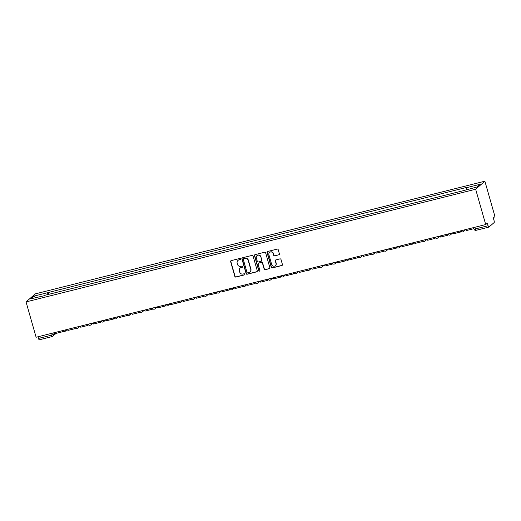 <?xml version="1.0" encoding="UTF-8"?>
<svg xmlns="http://www.w3.org/2000/svg" width="521" height="521" viewBox="0 0 521 521"><rect width="100%" height="100%" fill="white"/><g stroke="black" fill="none" stroke-linecap="round" stroke-linejoin="round"><path stroke-width="0.78" d="M240.526 258.898A0.606 0.58 -131 0 0 239.797 258.462L231.207 260.617A0.86 0.827 -131 0 0 230.627 261.64L234.847 276.436A0.86 0.827 -131 0 0 235.889 277.055L244.479 274.899A0.606 0.58 -131 0 0 244.883 274.183A0.606 0.58 -131 0 0 244.147 273.753L243.04 274.026A2.755 2.644 -131 0 1 239.699 272.047L239.347 270.816A2.755 2.644 -131 0 1 241.19 267.534L242.298 267.253A0.606 0.58 -131 0 0 242.701 266.537A0.606 0.58 -131 0 0 241.972 266.107L240.858 266.387A2.755 2.644 -131 0 1 237.524 264.401L237.172 263.17A2.755 2.644 -131 0 1 239.009 259.894L240.122 259.614A0.606 0.58 -131 0 0 240.526 258.898M278.82 254.886A0.86 0.827 -131 0 0 279.393 253.864L278.214 249.715A0.86 0.827 -131 0 0 277.172 249.097L267.631 251.487A0.86 0.827 -131 0 0 267.058 252.509L271.272 267.306A0.86 0.827 -131 0 0 272.314 267.924L281.854 265.534A0.86 0.827 -131 0 0 282.428 264.505L281.001 259.497A0.86 0.827 -131 0 0 279.959 258.872L275.876 259.901A0.86 0.827 -131 0 0 275.296 260.923L276.006 263.411A2.305 2.214 -131 0 1 275.355 265.69A2.305 2.214 -131 0 1 271.682 264.492L268.908 254.756A2.305 2.214 -131 0 1 269.559 252.47A2.305 2.214 -131 0 1 273.232 253.668L273.694 255.29A0.86 0.827 -131 0 0 274.736 255.915L279.009 254.73A0.86 0.827 -131 0 0 279.236 254.632M475.647 189.227L485.715 224.558L36.118 337.25L26.05 301.913L475.647 189.227L484.882 181.197L35.285 293.883L26.05 301.913M253.069 256.019A0.86 0.827 -131 0 0 252.027 255.394L242.486 257.791A0.86 0.827 -131 0 0 241.907 258.813L246.12 273.61A0.86 0.827 -131 0 0 247.169 274.228L256.71 271.838A0.86 0.827 -131 0 0 257.283 270.809L253.069 256.019M255.056 254.639L264.596 252.249A0.86 0.827 -131 0 1 265.638 252.867L269.852 267.657A0.86 0.827 -131 0 1 269.279 268.686L265.196 269.709A0.86 0.827 -131 0 1 264.154 269.09L262.447 263.085A0.86 0.827 -131 0 0 261.405 262.467L258.696 263.151A0.86 0.827 -131 0 0 258.116 264.173L259.901 270.419A0.606 0.58 -131 0 1 259.732 271.018A0.606 0.58 -131 0 1 258.768 270.705L254.482 255.661A0.86 0.827 -131 0 1 255.056 254.639M485.715 224.558L487.35 223.138L488.086 225.736A1.752 0.443 75.9 0 0 488.887 227.117A1.752 0.443 75.9 0 0 488.932 227.091L494.162 222.545A1.752 0.443 75.9 0 0 494.058 220.552L493.315 217.954L494.95 216.534L484.882 181.197M51.996 336.605L39.335 339.777A1.752 0.443 -104.1 0 1 39.283 339.803A1.752 0.443 -104.1 0 1 38.489 338.422L51.26 335.224L53.272 334.489L54.855 333.114M38.02 336.768L38.489 338.422M44.747 295.596L30.765 298.833L33.865 296.136L47.704 292.665L47.821 294.827M466.432 189.637L466.334 187.742L466.764 187.365L47.704 292.665M466.334 187.742L480.173 184.271L477.067 186.974L462.791 190.816L44.604 295.368M48.792 294.586L48.14 292.288M33.865 296.136L35.532 297.641M240.435 259.399A0.606 0.58 -131 0 1 240.305 259.451L239.198 259.732A2.755 2.644 -131 0 0 238.045 260.363M240.227 268.009A2.755 2.644 -131 0 1 241.373 267.377L242.486 267.097A0.606 0.58 -131 0 0 242.617 267.045M230.972 260.715A0.86 0.827 -131 0 0 230.816 261.477L235.03 276.273A0.86 0.827 -131 0 0 236.072 276.892L244.662 274.743A0.606 0.58 -131 0 0 244.792 274.691M242.252 257.888A0.86 0.827 -131 0 0 242.096 258.65L246.309 273.447A0.86 0.827 -131 0 0 247.351 274.066L256.892 271.675A0.86 0.827 -131 0 0 257.127 271.578M243.698 258.716A0.606 0.58 -131 0 0 243.3 259.432L247 272.418A0.606 0.58 -131 0 0 247.729 272.854L248.901 272.561A2.755 2.644 -131 0 0 250.738 269.279L248.211 260.402A2.755 2.644 -131 0 0 244.877 258.423L243.887 258.553A0.606 0.58 -131 0 0 243.567 258.768M250.047 271.929A2.755 2.644 -131 0 0 250.92 269.123L250.738 269.279M243.887 258.553L245.059 258.26A2.755 2.644 -131 0 1 248.393 260.246L250.92 269.123M258.462 263.248A0.86 0.827 -131 0 1 258.878 262.988L261.588 262.31A0.86 0.827 -131 0 1 262.63 262.929L264.342 268.927A0.86 0.827 -131 0 0 265.384 269.546L269.468 268.523A0.86 0.827 -131 0 0 269.696 268.426M254.828 254.736A0.86 0.827 -131 0 0 254.665 255.498L258.95 270.542A0.606 0.58 -131 0 0 259.81 270.927M260.669 256.86A2.305 2.214 -131 0 0 256.996 255.668A2.305 2.214 -131 0 0 256.345 257.947L257.322 261.379A0.86 0.827 -131 0 0 258.364 261.998L261.073 261.321A0.86 0.827 -131 0 0 261.646 260.292L260.858 256.703A2.305 2.214 -131 0 0 257.094 255.59M261.49 261.06A0.86 0.827 -131 0 0 261.835 260.135L261.646 260.292M260.858 256.703L261.835 260.135M269.657 252.398A2.305 2.214 -131 0 1 273.421 253.512L273.883 255.134A0.86 0.827 -131 0 0 274.925 255.752L279.009 254.73M275.446 265.606A2.305 2.214 -131 0 0 276.195 263.248L276.006 263.411M275.642 259.999A0.86 0.827 -131 0 0 275.485 260.76L276.195 263.248M267.397 251.584A0.86 0.827 -131 0 0 267.24 252.353L271.454 267.143A0.86 0.827 -131 0 0 272.496 267.761L282.037 265.371A0.86 0.827 -131 0 0 282.271 265.274M62.318 330.679L62.344 331.825L55.018 333.661L54.712 332.587M62.344 331.825L62.038 330.75M75.167 327.462L75.2 328.608L67.867 330.444L67.561 329.37M75.2 328.608L74.887 327.527M88.023 324.238L88.049 325.384L80.716 327.221L80.41 326.146M88.049 325.384L87.743 324.309M100.872 321.021L100.898 322.167L93.565 324.003L93.259 322.929M100.898 322.167L100.592 321.086M113.721 317.797L113.747 318.943L106.414 320.78L106.108 319.705M113.747 318.943L113.441 317.869M126.57 314.573L126.596 315.719L119.27 317.563L118.957 316.481M126.596 315.719L126.29 314.645M139.42 311.356L139.446 312.502L132.119 314.339L131.813 313.264M139.446 312.502L139.14 311.428M152.269 308.132L152.301 309.279L144.968 311.122L144.662 310.041M152.301 309.279L151.995 308.204M165.124 304.915L165.15 306.061L157.817 307.898L157.511 306.823M165.15 306.061L164.844 304.987M177.974 301.692L178 302.838L170.667 304.674L170.36 303.6M178 302.838L177.694 301.763M190.823 298.474L190.849 299.621L183.516 301.457L183.21 300.383M190.849 299.621L190.543 298.54M203.672 295.251L203.698 296.397L196.371 298.233L196.065 297.159M203.698 296.397L203.392 295.322M216.521 292.034L216.554 293.18L209.221 295.016L208.914 293.935M216.554 293.18L216.241 292.099M229.377 288.81L229.403 289.956L222.07 291.793L221.764 290.718M229.403 289.956L229.097 288.881M242.226 285.586L242.252 286.732L234.919 288.575L234.613 287.494M242.252 286.732L241.946 285.658M255.075 282.369L255.101 283.515L247.768 285.352L247.462 284.277M255.101 283.515L254.795 282.441M267.924 279.145L267.95 280.291L260.624 282.128L260.318 281.053M267.95 280.291L267.644 279.217M280.773 275.928L280.799 277.074L273.473 278.911L273.167 277.836M280.799 277.074L280.493 275.993M293.629 272.704L293.655 273.851L286.322 275.687L286.016 274.613M293.655 273.851L293.349 272.776M306.478 269.487L306.504 270.633L299.171 272.47L298.865 271.395M306.504 270.633L306.198 269.552M319.327 266.264L319.353 267.41L312.02 269.246L311.714 268.172M319.353 267.41L319.047 266.335M332.177 263.04L332.203 264.186L324.87 266.029L324.563 264.948M332.203 264.186L331.897 263.112M345.026 259.823L345.052 260.969L337.725 262.805L337.419 261.731M345.052 260.969L344.746 259.894M357.875 256.599L357.907 257.745L350.574 259.588L350.268 258.507M357.907 257.745L357.601 256.671M370.731 253.382L370.757 254.528L363.424 256.365L363.117 255.29M370.757 254.528L370.451 253.453M383.58 250.158L383.606 251.304L376.273 253.141L375.967 252.066M383.606 251.304L383.3 250.23M396.429 246.941L396.455 248.087L389.122 249.924L388.816 248.849M396.455 248.087L396.149 247.006M409.278 243.717L409.304 244.863L401.978 246.7L401.671 245.625M409.304 244.863L408.998 243.789M422.127 240.5L422.16 241.646L414.827 243.483L414.521 242.402M422.16 241.646L421.847 240.565M434.983 237.276L435.009 238.423L427.676 240.259L427.37 239.185M435.009 238.423L434.703 237.348M447.832 234.053L447.858 235.199L440.525 237.042L440.219 235.961M447.858 235.199L447.552 234.124M460.681 230.836L460.707 231.982L453.374 233.818L453.068 232.744M460.707 231.982L460.401 230.907M473.53 227.612L473.556 228.758L466.23 230.595L465.917 229.52M473.556 228.758L473.25 227.684M488.828 227.117L476.168 230.289A1.752 0.443 -104.1 0 1 476.116 230.315A1.752 0.443 -104.1 0 1 475.321 228.934L488.086 225.736M52.862 333.049L53.272 334.489A1.752 1.687 -131 0 1 52.107 336.579A1.752 0.443 -104.1 0 1 52.054 336.605A1.752 0.443 -104.1 0 1 51.26 335.224L50.784 333.57M65.698 329.832A1.752 1.687 49 0 1 64.48 331.682M78.547 326.615A1.752 1.687 49 0 1 77.329 328.458M91.403 323.391A1.752 1.687 49 0 1 90.179 325.241M104.252 320.174A1.752 1.687 49 0 1 103.028 322.017M117.101 316.95A1.752 1.687 49 0 1 115.877 318.8M129.95 313.727A1.752 1.687 49 0 1 128.733 315.576M142.8 310.509A1.752 1.687 49 0 1 141.582 312.359M155.649 307.286A1.752 1.687 49 0 1 154.431 309.135M168.504 304.069A1.752 1.687 49 0 1 167.28 305.912M181.354 300.845A1.752 1.687 49 0 1 180.129 302.694M194.203 297.628A1.752 1.687 49 0 1 192.978 299.471M207.052 294.404A1.752 1.687 49 0 1 205.834 296.254M219.901 291.18A1.752 1.687 49 0 1 218.683 293.03M232.757 287.963A1.752 1.687 49 0 1 231.532 289.813M245.606 284.74A1.752 1.687 49 0 1 244.382 286.589M258.455 281.522A1.752 1.687 49 0 1 257.231 283.365M271.304 278.299A1.752 1.687 49 0 1 270.086 280.148M284.153 275.081A1.752 1.687 49 0 1 282.936 276.925M297.003 271.858A1.752 1.687 49 0 1 295.785 273.707M309.858 268.641A1.752 1.687 49 0 1 308.634 270.484M322.707 265.417A1.752 1.687 49 0 1 321.483 267.266M335.557 262.193A1.752 1.687 49 0 1 334.339 264.043M348.406 258.976A1.752 1.687 49 0 1 347.188 260.826M361.255 255.752A1.752 1.687 49 0 1 360.037 257.602M374.111 252.535A1.752 1.687 49 0 1 372.886 254.378M386.96 249.312A1.752 1.687 49 0 1 385.735 251.161M399.809 246.094A1.752 1.687 49 0 1 398.585 247.937M412.658 242.871A1.752 1.687 49 0 1 411.44 244.72M425.507 239.647A1.752 1.687 49 0 1 424.289 241.497M438.363 236.43A1.752 1.687 49 0 1 437.139 238.279M451.212 233.206A1.752 1.687 49 0 1 449.988 235.056M464.061 229.989A1.752 1.687 49 0 1 462.837 231.832M474.852 227.286L475.321 228.934L473.999 229.097A1.752 1.752 0 0 0 476.116 230.315L488.887 227.117M474.045 229.025L473.576 227.605M62.377 330.666A1.752 1.752 0 0 0 65.151 331.33L67.352 329.422M75.226 327.449A1.752 1.752 0 0 0 78 328.113L80.201 326.198M88.075 324.225A1.752 1.752 0 0 0 90.849 324.889L93.051 322.981M100.924 321.001A1.752 1.752 0 0 0 103.705 321.665L105.9 319.757M113.78 317.784A1.752 1.752 0 0 0 116.554 318.448L118.749 316.534M126.629 314.56A1.752 1.752 0 0 0 129.403 315.225L131.605 313.316M139.478 311.343A1.752 1.752 0 0 0 142.253 312.007L144.454 310.093M152.327 308.119A1.752 1.752 0 0 0 155.102 308.784L157.303 306.876M165.177 304.902A1.752 1.752 0 0 0 167.957 305.566L170.152 303.652M178.026 301.679A1.752 1.752 0 0 0 180.807 302.343L183.001 300.435M190.881 298.461A1.752 1.752 0 0 0 193.656 299.119L195.857 297.211M203.731 295.238A1.752 1.752 0 0 0 206.505 295.902L208.706 293.987M216.58 292.014A1.752 1.752 0 0 0 219.354 292.678L221.555 290.77M229.429 288.797A1.752 1.752 0 0 0 232.21 289.461L234.404 287.546M242.278 285.573A1.752 1.752 0 0 0 245.059 286.237L247.254 284.329M255.134 282.356A1.752 1.752 0 0 0 257.908 283.02L260.103 281.106M267.983 279.132A1.752 1.752 0 0 0 270.757 279.797L272.958 277.888M280.832 275.915A1.752 1.752 0 0 0 283.606 276.579L285.808 274.665M293.681 272.691A1.752 1.752 0 0 0 296.456 273.356L298.657 271.448M306.53 269.468A1.752 1.752 0 0 0 309.311 270.132L311.506 268.224M319.38 266.251A1.752 1.752 0 0 0 322.16 266.915L324.355 265M332.235 263.027A1.752 1.752 0 0 0 335.01 263.691L337.211 261.783M345.084 259.81A1.752 1.752 0 0 0 347.859 260.474L350.06 258.559M357.934 256.586A1.752 1.752 0 0 0 360.708 257.25L362.909 255.342M370.783 253.369A1.752 1.752 0 0 0 373.564 254.033L375.758 252.118M383.632 250.145A1.752 1.752 0 0 0 386.413 250.809L388.607 248.901M396.488 246.928A1.752 1.752 0 0 0 399.262 247.586L401.457 245.678M409.337 243.704A1.752 1.752 0 0 0 412.111 244.369L414.312 242.454M422.186 240.481A1.752 1.752 0 0 0 424.96 241.145L427.161 239.237M435.035 237.263A1.752 1.752 0 0 0 437.809 237.928L440.011 236.013M447.884 234.04A1.752 1.752 0 0 0 450.665 234.704L452.86 232.796M460.74 230.823A1.752 1.752 0 0 0 463.514 231.487L465.709 229.572M56.014 333.414L52.777 336.227A1.752 1.752 0 0 1 52.054 336.605L39.283 339.803"/></g></svg>
